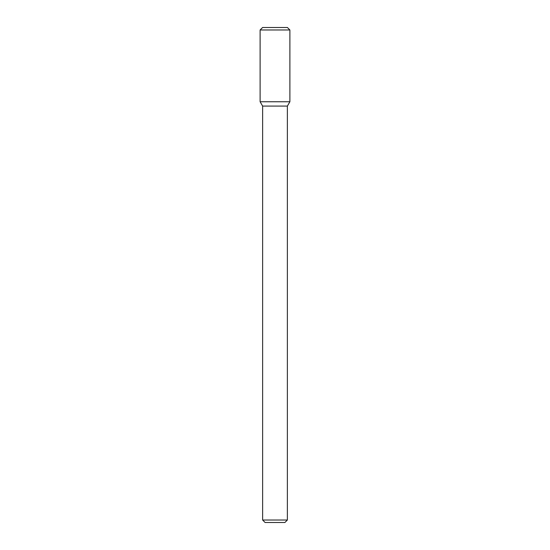 <?xml version="1.0" encoding="UTF-8"?>
<svg xmlns="http://www.w3.org/2000/svg" width="550" height="550" viewBox="0 0 550 550"><rect width="100%" height="100%" fill="white"/><g stroke="black" fill="none" stroke-linecap="round" stroke-linejoin="round"><path stroke-width="0.82" d="M275 101.75L289.884 101.75L289.884 29.975L260.116 29.975L260.116 101.75L289.884 101.75L287.375 106.088L262.625 106.088L260.116 101.75L275 101.75M287.375 520.025L284.9 522.5L265.1 522.5L262.625 520.025L287.375 520.025L287.375 106.088M260.116 29.975L262.591 27.5L287.409 27.5L289.884 29.975M262.625 520.025L262.625 106.088"/></g></svg>
